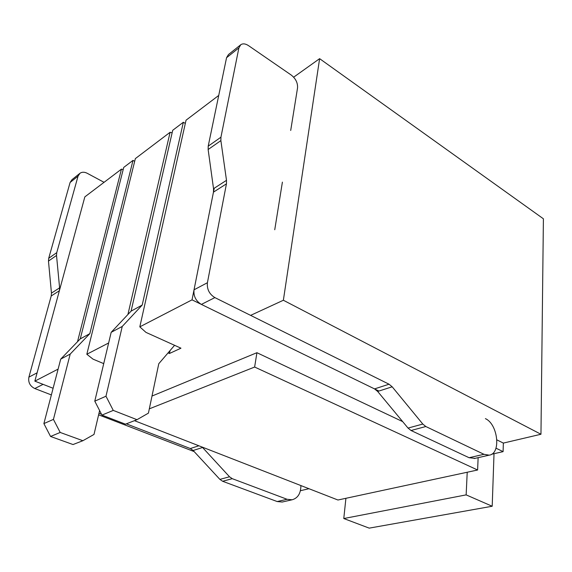 <?xml version="1.0" encoding="UTF-8"?>
<svg xmlns="http://www.w3.org/2000/svg" width="572" height="572" viewBox="0 0 572 572"><rect width="100%" height="100%" fill="white"/><g stroke="black" fill="none" stroke-linecap="round" stroke-linejoin="round"><path stroke-width="0.86" d="M293.658 77.184L319.619 58.666L543.4 218.79L540.962 434.255L503.353 443.086L503.095 451.644L491.598 454.254M503.095 451.644L495.988 448.169M378.921 391.048L192.035 299.85L214.243 188.224M168.068 352.895L169.426 353.503L180.959 348.191L145.974 332.389L139.811 326.848L192.035 299.85M103.718 363.628L93.014 359.137L86.822 354.254L108.637 342.978M51.366 394.93L34.799 388.538L43.086 384.355L53.103 388.266L34.849 381.138L58.108 369.104M402.674 421.614L256.921 352.702L152.002 396.046M34.849 381.138L84.842 196.875L121.45 169.14L77.513 341.72M123.187 169.562L121.45 169.14M98.606 414.836L194.18 451.601M127.913 314.507L170.099 132.282L135.364 158.601L86.822 354.254M172.136 132.797L170.099 132.282M139.811 326.848L186.043 120.199L218.733 95.431M478.135 457.657L477.613 470.005L254.633 367.038L149.321 408.844M134.47 420.67L337.945 500.014L477.613 470.005M308.952 488.71L300.422 490.712M540.962 434.255L283.369 300.25L319.619 58.666M256.921 352.702L254.633 367.038M169.426 353.503L170.02 350.622M503.353 443.086L496.925 439.897M250.615 315.372L283.369 300.25M99.614 410.553L94.008 434.441L82.883 440.719L60.203 432.453L50.558 436.465L73.03 444.544L82.883 440.719M60.203 432.453L53.432 419.39L43.887 423.595L60.718 359.109L70.206 354.068L89.825 333.655L133.004 160.382L134.685 161.325M53.432 419.39L70.206 354.068M60.718 359.109L80.259 338.874L89.825 333.655M80.259 338.874L123.731 167.41L133.004 160.382M43.887 423.595L50.558 436.465M198.849 445.781L190.333 448.534L126.319 423.838M101.523 414.278L98.97 413.291M28.9 377.141L37.108 372.801L59.374 290.748L51.215 295.96L28.9 377.141C28.028 382.325 29.994 386.129 34.799 388.538M79.994 173.252L78.049 176.133L56.75 252.638L56.521 255.462L59.602 287.852L51.459 293.1L48.477 261.082L48.713 258.287L70.091 182.482L72.029 179.622L79.994 173.252C82.046 171.893 84.427 171.893 87.151 173.252L104.054 182.318M300.908 485.571C300.822 493.4 297.89 498.141 292.106 499.785L282.189 502.03L277.177 501.544L222.63 481.274L219.898 479.393L193.15 450.493L190.333 448.534M292.106 499.785L287.08 499.284L232.268 478.678L229.515 476.769L202.559 447.483L193.15 450.493M59.602 287.852L59.374 290.748M202.145 447.061L202.559 447.483M51.459 293.1L51.215 295.96M240.798 44.702L238.896 47.876L220.935 137.208L220.878 140.612L226.498 180.33L226.448 183.834L207.407 282.725C206.807 289.182 209.295 294.137 214.872 297.597L389.046 384.212L374.538 388.903L201.38 304.411C195.846 301.029 193.4 296.167 194.03 289.804L213.463 192.142L213.535 188.681L208.137 149.514L208.208 146.153L226.555 57.715L228.464 54.554L240.798 44.702C242.921 43.35 245.495 43.665 248.527 45.638L291.277 75.082C295.753 78.671 297.848 82.94 297.54 87.895L290.705 130.466M282.396 182.125L274.746 229.751M474.96 458.372L469.083 457.714L411.039 430.502L408.036 428.078L377.656 391.448L374.538 388.903M485.399 418.64C498.026 424.159 501.272 453.889 489.153 455.162L483.991 454.311L425.818 426.519L422.801 424.052L392.185 386.801L377.656 391.448M389.046 384.212L392.185 386.801M174.582 345.309L158.78 363.713L148.42 413.134L136.994 419.691L113.263 410.403L101.952 415.108L125.468 424.167L136.994 419.691M113.263 410.403L105.984 396.224L94.78 401.158L111.175 332.325L122.244 326.448L142.199 305.062L183.34 122.251L185.321 123.445M105.984 396.224L122.244 326.448M111.175 332.325L131.074 311.139L142.199 305.062M131.074 311.139L172.708 130.302L183.34 122.251M94.78 401.158L101.952 415.108M345.91 498.305L343.779 518.532L466.144 494.88L492.199 506.249L494.015 453.703M343.779 518.532L369.212 528.135L492.199 506.249M467.217 472.243L466.144 494.88M56.521 255.462L48.477 261.082M78.049 176.133L70.091 182.482M56.75 252.638L48.713 258.287M287.08 499.284L277.177 501.544M232.268 478.678L222.63 481.274M229.515 476.769L219.898 479.393M214.872 297.597L201.38 304.411M226.448 183.834L213.463 192.142M207.407 282.725L194.03 289.804M226.498 180.33L213.535 188.681M220.878 140.612L208.137 149.514M238.896 47.876L226.555 57.715M220.935 137.208L208.208 146.153M483.991 454.311L469.083 457.714M425.818 426.519L411.039 430.502M422.801 424.052L408.036 428.078M489.153 455.162L474.245 458.537"/></g></svg>
